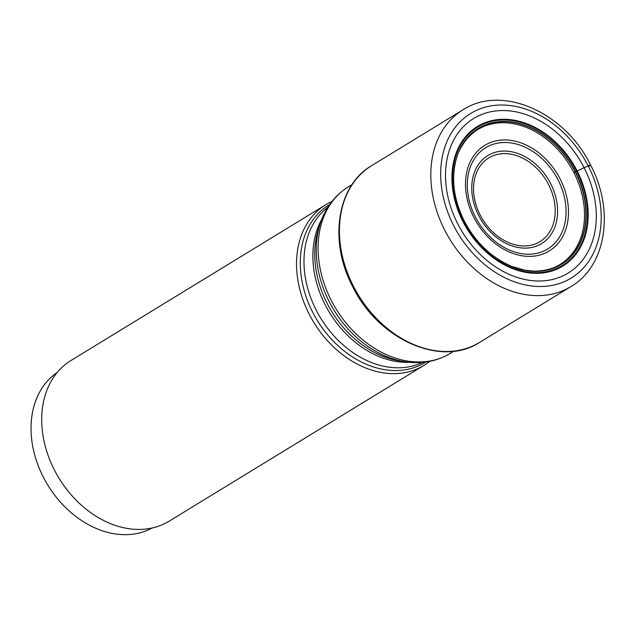 <?xml version="1.0" encoding="UTF-8"?>
<svg xmlns="http://www.w3.org/2000/svg" width="635" height="635" viewBox="0 0 635 635"><rect width="100%" height="100%" fill="white"/><g stroke="black" fill="none" stroke-linecap="round" stroke-linejoin="round"><path stroke-width="0.95" d="M477.583 129.675A78.994 60.071 58.6 0 1 481.608 127.476A78.994 60.071 58.6 0 1 573.873 172.593A78.994 60.071 -121.4 0 1 563.785 261.89A78.994 60.071 -121.4 0 1 559.991 264.47M573.873 172.593L584.081 167.703A90.591 68.882 -121.4 0 1 562.086 276.257A90.591 68.882 -121.4 0 1 457.732 223.853A90.591 68.882 58.6 0 1 479.727 115.3A90.591 68.882 58.6 0 1 584.081 167.703L588.193 165.87A7.12 0.46 -27.1 0 1 589.209 166.076M575.453 171.712A79.708 60.611 58.6 0 0 483.632 125.603A79.708 60.611 58.6 0 0 464.28 221.123A79.708 60.611 -121.4 0 0 556.101 267.224A79.708 60.611 -121.4 0 0 575.453 171.712M429.665 361.378A94.139 71.588 -121.4 0 1 423.982 365.371A94.139 71.588 -121.4 0 1 309.229 314.23A94.139 71.588 58.6 0 1 325.771 204.732A94.139 71.588 58.6 0 1 331.922 201.493M325.771 204.732L70.953 360.521A94.139 71.588 58.6 0 0 54.412 470.019A94.139 71.588 58.6 0 0 169.164 521.16L423.982 365.371M152.217 527.971A91.178 69.334 -121.4 0 1 43.331 477.139A91.178 69.334 -121.4 0 1 57.166 372.507M371.594 165.687A103.553 78.74 58.6 0 0 353.393 286.139A103.553 78.74 -121.4 0 0 479.623 342.392C441.246 367.728 378.214 339.415 352.703 286.655C328.573 241.419 336.812 185.73 371.594 165.687L462.978 109.815A103.553 78.74 58.6 0 0 444.778 230.267A103.553 78.74 -121.4 0 0 571.008 286.52L479.623 342.392M588.193 165.87A96.441 73.335 58.6 0 0 477.099 110.085A96.441 73.335 58.6 0 0 453.684 225.647A96.441 73.335 -121.4 0 0 564.777 281.432A96.441 73.335 -121.4 0 0 588.193 165.87M577.144 170.926A81.852 62.238 58.6 0 0 482.854 123.579A81.852 62.238 58.6 0 0 462.986 221.663A81.852 62.238 -121.4 0 0 557.276 269.01A81.852 62.238 -121.4 0 0 577.144 170.926M576.58 171.188A81.137 61.698 -121.4 0 1 556.887 268.415A81.137 61.698 -121.4 0 1 463.415 221.48A81.137 61.698 58.6 0 1 483.116 124.254A81.137 61.698 58.6 0 1 576.58 171.188M481.608 127.476C477.504 129.016 472.519 132.905 466.661 139.136C461.145 146.487 457.779 152.765 456.581 157.98C450.874 177.951 453.446 199.001 464.312 221.131A79.51 60.46 58.6 0 1 483.608 125.849A79.51 60.46 58.6 0 1 575.199 171.839A79.51 60.46 -121.4 0 1 555.903 267.113A79.51 60.46 -121.4 0 1 464.312 221.123C475.885 242.88 491.808 258 512.08 266.502L524.915 270.208L534.122 271.137C546.211 271.074 556.101 267.994 563.785 261.89M453.85 351.203L450.263 353.393A97.623 74.231 -121.4 0 1 331.256 300.363A97.623 74.231 -121.4 0 1 348.417 186.809L352.004 184.618M404.551 361.688A96.512 73.39 -121.4 0 1 329.255 301.712A96.512 73.39 -121.4 0 1 320.199 223.71L318.516 228.886A92.289 70.175 58.6 0 0 327.184 303.474A92.289 70.175 58.6 0 0 399.177 360.823L404.551 361.688C421.315 364.315 436.547 361.553 450.263 353.393M321.826 219.162A91.178 69.334 58.6 0 0 325.176 304.824A91.178 69.334 58.6 0 0 409.345 362.307M327.835 207.272A91.178 69.334 58.6 0 0 316.278 310.269A91.178 69.334 58.6 0 0 422.664 362.379M329.652 204.541A92.289 70.175 58.6 0 0 312.722 312.309A92.289 70.175 58.6 0 0 425.918 362.006M473.845 217.345A61.873 47.053 -121.4 0 1 488.863 143.2A61.873 47.053 -121.4 0 1 560.141 178.991A61.873 47.053 -121.4 0 1 545.124 253.135A61.873 47.053 -121.4 0 1 473.845 217.345M558.086 179.959A59.372 45.148 -121.4 0 1 543.671 251.103A59.372 45.148 -121.4 0 1 475.282 216.757A59.372 45.148 -121.4 0 1 489.696 145.613A59.372 45.148 -121.4 0 1 558.086 179.959M550.64 183.602A51.578 39.219 58.6 0 0 491.228 153.765A51.578 39.219 58.6 0 0 478.703 215.575A51.578 39.219 58.6 0 0 538.123 245.412A51.578 39.219 58.6 0 0 550.64 183.602M480.139 214.987A49.07 37.314 58.6 0 0 536.67 243.372A49.07 37.314 58.6 0 0 548.584 184.571A49.07 37.314 58.6 0 0 492.054 156.186A49.07 37.314 58.6 0 0 480.139 214.987M462.978 109.815C502.277 84.106 565.237 112.601 590.582 165.036C614.593 210.018 606.496 265.938 571.008 286.52M348.417 186.809C334.899 195.294 325.493 207.597 320.199 223.71"/></g></svg>
